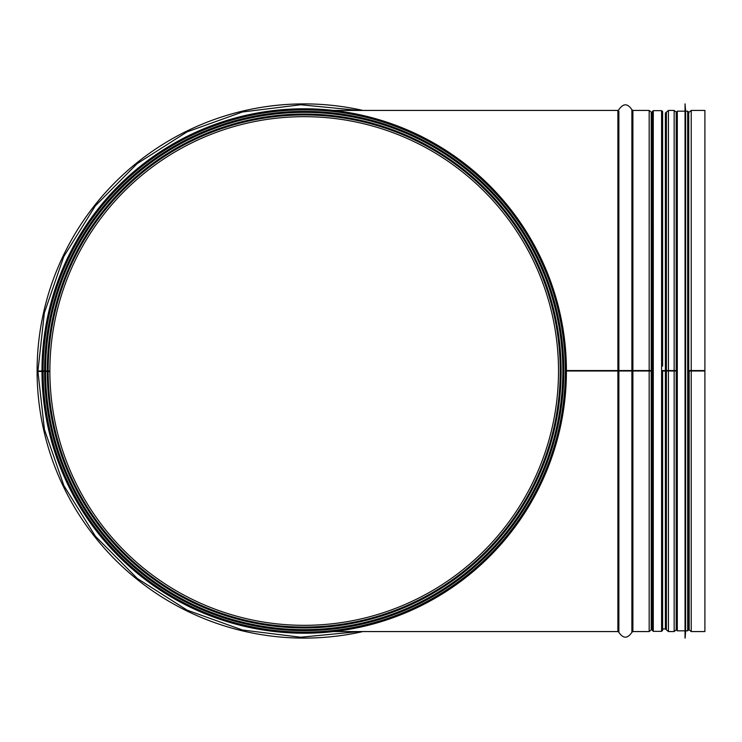 <?xml version="1.0" encoding="UTF-8"?>
<svg xmlns="http://www.w3.org/2000/svg" width="742" height="742" viewBox="0 0 742 742"><rect width="100%" height="100%" fill="white"/><g stroke="black" fill="none" stroke-linecap="round" stroke-linejoin="round"><path stroke-width="1.11" d="M43.017 371.454A261.184 261.184 0 0 0 435.053 597.041A261.184 261.184 0 0 0 434.654 144.736A261.184 261.184 0 0 0 43.017 371L49.872 371A254.33 254.33 0 0 1 431.232 150.672A254.33 254.33 0 0 1 431.621 591.105A254.33 254.33 0 0 1 49.872 371.445L37.935 371.464L44.437 429.516L63.923 485.732L95.468 536.327L137.298 578.472L187.142 610.156L242.476 630.014L300.668 637.239L359.035 631.563M43.017 371L37.935 371L44.344 312.92L63.766 256.602L95.291 205.896L137.149 163.648L187.04 131.89L242.421 111.996L300.649 104.761L359.026 110.437M47.275 371A256.927 256.927 0 0 1 432.53 148.419A256.927 256.927 0 0 1 432.92 593.359A256.927 256.927 0 0 1 47.275 371.445A256.927 256.927 0 0 0 432.92 593.359A256.927 256.927 0 0 0 432.53 148.419A256.927 256.927 0 0 0 47.275 371A256.927 256.927 0 0 1 432.53 148.419A256.927 256.927 0 0 1 432.92 593.359A256.927 256.927 0 0 1 47.275 371.445M334.048 628.799L335.718 628.604M343.852 627.472L348.99 626.628M354.593 625.58L358.061 624.875M367.077 622.788L385.107 617.585M409.677 608.115L436.713 594.138M454.011 582.915L472.626 568.446M481.502 560.516L487.457 554.766M494.367 547.596L502.074 538.924M517.155 519.335L523.425 509.902M530.28 498.429L538.998 481.549M545.704 466.013L552.206 447.454M555.656 435.202L559.858 415.603M562.334 397.758L563.716 371.019L562.325 397.842M559.904 415.372L555.86 434.395M552.169 447.556L544.053 470.113M524.242 508.604L509.689 529.5M497.567 544.099L490.304 551.872M483.07 559.032L461.422 577.471M439.514 592.45L410.252 607.865M387.315 616.852L367.522 622.677M357.523 624.987L352.71 625.951M348.072 626.786L340.42 627.982M335.542 628.622L334.16 628.789M562.362 344.492L563.716 370.981L561.805 339.502M560.321 329.123L559.394 323.809M551.102 291.068L542.847 269.021L538.664 259.746M522.155 230.122L501.471 202.371M487.642 187.42L481.308 181.308M474.073 174.797L455.226 159.947M435.239 146.99L410.066 134.052M390.784 126.353L373.987 121.039M362.819 118.191L352.329 115.984M332.583 113.034L337.248 113.591M339.484 113.888L341.932 114.24M344.427 114.611L351.291 115.789M362.532 118.117L375.062 121.345M392.026 126.789L408.109 133.189M426.761 142.241L442.325 151.294M454.744 159.604L471.597 172.682M480.547 180.603L486.325 186.112M491.25 191.102L503.391 204.644M513.705 217.842L525.531 235.483M531.476 245.723L538.414 259.218M545.88 276.432L552.131 294.314M555.637 306.743L559.839 326.285M44.678 371A259.524 259.524 0 0 1 433.829 146.174A259.524 259.524 0 0 1 434.218 595.603A259.524 259.524 0 0 1 44.678 371.454A259.524 259.524 0 0 0 434.218 595.603A259.524 259.524 0 0 0 433.829 146.174A259.524 259.524 0 0 0 44.678 371M41.979 371A262.223 262.223 0 0 1 435.174 143.837A262.223 262.223 0 0 1 435.573 597.941A262.223 262.223 0 0 1 41.979 371.454M566.415 370.546L617.882 370.546L566.415 370.546M566.415 371L652.246 371L652.246 630.31L653.285 631.349L653.285 110.651L652.246 111.69L652.246 371L649.176 370.546L652.246 370.546M689.17 370.546L691.219 370.546L688.724 370.555L688.724 114.685M676.268 371L674.153 370.546L676.194 370.546L676.194 112.153L674.153 110.437L674.153 370.546L668.44 370.546L676.194 371L676.194 629.847L674.153 631.563L674.153 371L668.44 371L668.44 631.563L666.399 629.847L666.399 371L668.44 371M666.399 370.546L668.44 370.546L665.37 370.555L666.399 370.546L666.399 112.153L666.399 370.546M662.625 370.546L665.37 370.546L662.625 370.555L662.625 630.004M632.889 370.546L649.176 370.546L617.882 370.546L632.889 370.546L632.889 631.563L649.176 631.563L649.176 110.437L632.889 110.437L632.889 370.546M662.625 371L666.39 371L666.399 629.847M689.17 371L704.9 371L704.9 631.563L691.219 631.563L689.17 629.847L689.17 371M689.17 112.153L691.219 110.437L691.219 370.546L704.9 370.546L691.219 370.546L691.219 631.563M691.219 110.437L704.9 110.437L704.9 371M652.246 630.004L652.246 111.996L652.246 630.31L652.246 111.996L652.246 113.034L651.226 112.181L651.226 370.546M662.625 111.996L662.625 366.112M687.695 111.17L687.695 630.83L688.724 629.791L688.724 112.209L687.695 111.17L685.617 111.17L685.042 103.899L685.042 638.101L685.144 103.899M688.724 628.966L688.724 113.034M687.695 630.83L685.617 630.83L685.617 111.17M685.042 638.101L685.042 103.899M684.578 111.17L677.307 111.17L676.268 112.209L676.268 629.791L677.307 630.83L677.307 111.17M362.94 110.437A267.101 267.101 0 0 0 38.742 341.45A267.101 267.101 0 0 0 362.94 631.563M49.872 371A254.33 254.33 0 0 1 431.232 150.672A254.33 254.33 0 0 1 431.621 591.105A254.33 254.33 0 0 1 49.872 371.445M48.156 371A256.046 256.046 0 0 1 432.094 149.179A256.046 256.046 0 0 1 432.484 592.589A256.046 256.046 0 0 1 48.156 371.445M45.559 371A258.643 258.643 0 0 1 433.393 146.935A258.643 258.643 0 0 1 433.782 594.843A258.643 258.643 0 0 1 45.559 371.454A258.661 258.661 0 0 0 433.792 594.861A258.661 258.661 0 0 0 433.402 146.916A258.661 258.661 0 0 0 45.54 371M44.576 371A259.617 259.617 0 0 1 433.875 146.091A259.617 259.617 0 0 1 434.274 595.687A259.617 259.617 0 0 1 44.576 371.454M43.064 371A261.128 261.128 0 0 1 434.636 144.773A261.128 261.128 0 0 1 435.025 596.995A261.128 261.128 0 0 1 43.064 371.454M333.668 110.437L617.882 110.437L617.882 631.563L618.884 632.323L618.884 630.774M662.625 628.966L665.37 628.966L665.37 113.034L666.39 112.181M618.884 371L618.884 632.323C623.215 638.779 627.547 638.779 631.887 632.323L632.889 631.563M618.884 111.226L618.884 370.546M631.887 371L631.887 632.323M617.882 110.437L618.884 109.677C623.215 103.221 627.547 103.221 631.887 109.677L631.887 370.546M651.216 371L651.216 629.847L649.176 631.563M651.226 112.181L651.216 370.546M651.226 371L651.216 629.847M666.399 112.153L668.44 110.437L668.44 370.546M653.285 110.651L661.586 110.651L661.586 631.349L653.285 631.349M333.668 631.563L617.882 631.563M631.887 109.677L632.889 110.437M651.216 112.153L649.176 110.437M651.226 629.819L653.285 628.966M665.37 628.966L666.39 629.819M668.44 631.563L674.153 631.563M668.44 110.437L674.153 110.437M688.724 627.315L689.17 629.847M661.586 110.651L662.587 111.411L662.291 112.765M661.586 631.349L662.625 630.31M685.617 630.83L685.144 638.101M684.578 630.83L677.307 630.83"/></g></svg>
